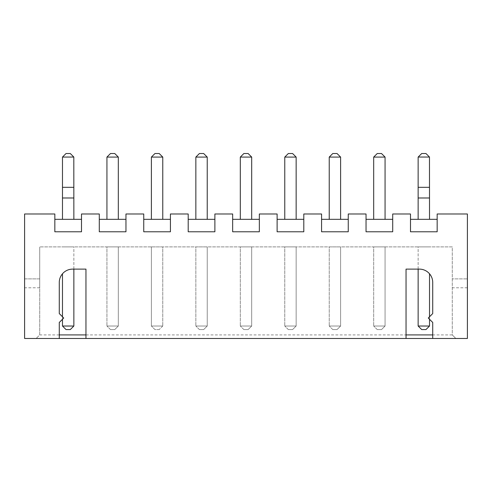 <?xml version="1.0" encoding="UTF-8"?>
<svg xmlns="http://www.w3.org/2000/svg" width="492" height="492" viewBox="0 0 492 492"><rect width="100%" height="100%" fill="white"/><g stroke="black" fill="none" stroke-linecap="round" stroke-linejoin="round"><path stroke-width="0.37" stroke-dasharray="2.46 1.84" d="M85.952 338.471L406.048 338.471L85.952 338.471L85.952 269.118L72.613 269.118A13.339 13.339 0 0 0 59.28 282.457L59.28 313.576L63.72 318.023L59.28 322.469L59.28 338.471L24.6 338.471L467.4 338.471L455.838 338.471L452.283 334.917L452.283 246.892L39.717 246.892L452.283 246.892L452.283 334.917L432.72 334.917M59.28 334.917L39.717 334.917L36.162 338.471L39.717 334.917L39.717 278.896L24.6 278.896L24.6 338.471L24.6 213.989L54.833 213.989L54.833 231.775L54.833 219.327L54.833 231.775L81.506 231.775L81.506 213.989L99.292 213.989L99.292 231.775L99.292 219.327L99.292 231.775L125.964 231.775L125.964 213.989L143.744 213.989L143.744 231.775L143.744 219.327L143.744 231.775L170.423 231.775L170.423 213.989L188.202 213.989L188.202 231.775L188.202 219.327L188.202 231.775L214.881 231.775L214.881 213.989L232.661 213.989L232.661 231.775L232.661 219.327L232.661 231.775L259.339 231.775L259.339 213.989L277.119 213.989L277.119 231.775L277.119 219.327L277.119 231.775L303.798 231.775L303.798 213.989L321.577 213.989L321.577 231.775L321.577 219.327L321.577 231.775L348.256 231.775L348.256 213.989L366.036 213.989L366.036 231.775L366.036 219.327L366.036 231.775L392.708 231.775L392.708 213.989L410.494 213.989L410.494 231.775L410.494 219.327L410.494 231.775L437.167 231.775L437.167 213.989L467.4 213.989L467.4 338.471L432.72 338.471L455.838 338.471L452.283 334.917M59.28 338.471L24.6 338.471L24.6 278.896L39.717 278.896L39.717 287.789L39.717 246.892L39.717 334.917M85.952 334.917L406.048 334.917M467.4 278.896L467.4 338.471L467.4 278.896L452.283 278.896L467.4 278.896M432.72 338.471L432.72 322.469L428.28 318.023L432.72 313.576L432.72 282.457A13.339 13.339 0 0 0 419.387 269.118L406.048 269.118L406.048 338.471M81.506 219.327L54.833 219.327M125.964 219.327L99.292 219.327M170.423 219.327L143.744 219.327M214.881 219.327L188.202 219.327M259.339 219.327L232.661 219.327M303.798 219.327L277.119 219.327M348.256 219.327L321.577 219.327M392.708 219.327L366.036 219.327M437.167 219.327L410.494 219.327M373.68 246.892L385.064 246.892L373.68 246.892L373.68 326.024L373.68 246.892M329.228 246.892L340.605 246.892L329.228 246.892L329.228 326.024L329.228 246.892M284.77 246.892L296.147 246.892L284.77 246.892L284.77 326.024L284.77 246.892M418.138 269.118L418.138 246.892L429.522 246.892L418.138 246.892L418.138 326.024L429.522 326.024L425.967 329.578L421.699 329.578L418.138 326.024M195.853 246.892L207.23 246.892L195.853 246.892L195.853 326.024L195.853 246.892M240.311 246.892L251.689 246.892L240.311 246.892L240.311 326.024L240.311 246.892M106.936 246.892L118.32 246.892L106.936 246.892L106.936 326.024L106.936 246.892M162.772 246.892L151.395 246.892L162.772 246.892L162.772 326.024L162.772 246.892M73.861 269.118L73.861 246.892L62.478 246.892L73.861 246.892L73.861 326.024L62.478 326.024L62.478 273.786M73.861 219.327L62.478 219.327L73.861 219.327L73.861 197.987L62.478 197.987L62.478 219.327M106.936 219.327L118.32 219.327L106.936 219.327L106.936 157.083L118.32 157.083L118.32 219.327M162.772 219.327L151.395 219.327L162.772 219.327L162.772 157.083L151.395 157.083L151.395 219.327M195.853 219.327L207.23 219.327L195.853 219.327L195.853 157.083L207.23 157.083L207.23 219.327M240.311 219.327L251.689 219.327L240.311 219.327L240.311 157.083L251.689 157.083L251.689 219.327M284.77 219.327L296.147 219.327L284.77 219.327L284.77 157.083L296.147 157.083L296.147 219.327M329.228 219.327L340.605 219.327L329.228 219.327L329.228 157.083L340.605 157.083L340.605 219.327M373.68 219.327L385.064 219.327L373.68 219.327L373.68 157.083L385.064 157.083L385.064 219.327M418.138 219.327L429.522 219.327L418.138 219.327L418.138 157.083L421.699 153.529L425.967 153.529L429.522 157.083L429.522 219.327M385.064 246.892L385.064 326.024L373.68 326.024L385.064 326.024L385.064 246.892M340.605 246.892L340.605 326.024L329.228 326.024L340.605 326.024L340.605 246.892M296.147 246.892L296.147 326.024L284.77 326.024L296.147 326.024L296.147 246.892M429.522 273.786L429.522 326.024M429.522 319.265L429.522 316.774M207.23 246.892L207.23 326.024L195.853 326.024L207.23 326.024L207.23 246.892M251.689 246.892L251.689 326.024L240.311 326.024L251.689 326.024L251.689 246.892M118.32 246.892L118.32 326.024L106.936 326.024L118.32 326.024L118.32 246.892M162.772 326.024L151.395 326.024L151.395 246.892L151.395 326.024L162.772 326.024L159.217 329.578L162.772 326.024M62.478 319.265L62.478 316.774M73.818 157.04L62.521 157.04L66.033 153.529L70.301 153.529L73.861 157.083L73.861 197.987M62.521 157.04L62.478 197.987M429.522 197.987L418.138 197.987M377.241 329.578L373.68 326.024L377.241 329.578L381.509 329.578L385.064 326.024L381.509 329.578L377.241 329.578M332.783 329.578L329.228 326.024L332.783 329.578L337.051 329.578L340.605 326.024L337.051 329.578L332.783 329.578M288.324 329.578L284.77 326.024L288.324 329.578L292.592 329.578L296.147 326.024L292.592 329.578L288.324 329.578M199.408 329.578L195.853 326.024L199.408 329.578L203.676 329.578L207.23 326.024L203.676 329.578L199.408 329.578M243.866 329.578L240.311 326.024L243.866 329.578L248.134 329.578L251.689 326.024L248.134 329.578L243.866 329.578M110.491 329.578L106.936 326.024L110.491 329.578L114.759 329.578L118.32 326.024L114.759 329.578L110.491 329.578M159.217 329.578L154.949 329.578L151.395 326.024L154.949 329.578L159.217 329.578M73.861 326.024L70.301 329.578L66.033 329.578L62.478 326.024M73.861 187.317L62.478 187.317M118.32 157.083L114.759 153.529L110.491 153.529L106.936 157.083M151.395 157.083L154.949 153.529L159.217 153.529L162.772 157.083M207.23 157.083L203.676 153.529L199.408 153.529L195.853 157.083M251.689 157.083L248.134 153.529L243.866 153.529L240.311 157.083M296.147 157.083L292.592 153.529L288.324 153.529L284.77 157.083M340.605 157.083L337.051 153.529L332.783 153.529L329.228 157.083M385.064 157.083L381.509 153.529L377.241 153.529L373.68 157.083M429.522 187.317L418.138 187.317M429.479 157.04L418.182 157.04M39.717 287.789L24.6 287.789M467.4 287.789L452.283 287.789"/><path stroke-width="0.74" d="M59.28 338.471L85.952 338.471L85.952 269.118L72.613 269.118A13.339 13.339 0 0 0 59.28 282.457L59.28 313.576L63.72 318.023L59.28 322.469L59.28 338.471L24.6 338.471L24.6 213.989L54.833 213.989L54.833 231.775L81.506 231.775L81.506 213.989L99.292 213.989L99.292 231.775L125.964 231.775L125.964 213.989L143.744 213.989L143.744 231.775L170.423 231.775L170.423 213.989L188.202 213.989L188.202 231.775L214.881 231.775L214.881 213.989L232.661 213.989L232.661 231.775L259.339 231.775L259.339 213.989L277.119 213.989L277.119 231.775L303.798 231.775L303.798 213.989L321.577 213.989L321.577 231.775L348.256 231.775L348.256 213.989L366.036 213.989L366.036 231.775L392.708 231.775L392.708 213.989L410.494 213.989L410.494 231.775L437.167 231.775L437.167 213.989L467.4 213.989L467.4 338.471L406.048 338.471L406.048 269.118L419.387 269.118A13.339 13.339 0 0 1 432.72 282.457L432.72 313.576L428.28 318.023L432.72 322.469L432.72 338.471M59.28 334.917L85.952 334.917M406.048 334.917L432.72 334.917M406.048 338.471L85.952 338.471M437.167 219.327L410.494 219.327M392.708 219.327L366.036 219.327M348.256 219.327L321.577 219.327M303.798 219.327L277.119 219.327M259.339 219.327L232.661 219.327M214.881 219.327L188.202 219.327M170.423 219.327L143.744 219.327M125.964 219.327L99.292 219.327M81.506 219.327L54.833 219.327M418.138 326.024L421.699 329.578L425.967 329.578L429.522 326.024L418.138 326.024L418.138 269.118M429.522 326.024L429.522 319.265M429.522 316.774L429.522 273.786M73.861 326.024L62.478 326.024L66.033 329.578L70.301 329.578L73.861 326.024L73.861 269.118M62.478 326.024L62.478 319.265M62.478 316.774L62.478 273.786M73.861 219.327L73.818 157.04L62.478 157.083L62.478 219.327M73.861 197.987L62.478 197.987M106.936 219.327L106.936 157.083L118.32 157.083L118.32 219.327M162.772 219.327L162.772 157.083L151.395 157.083L151.395 219.327M195.853 219.327L195.853 157.083L207.23 157.083L207.23 219.327M240.311 219.327L240.311 157.083L251.689 157.083L251.689 219.327M284.77 219.327L284.77 157.083L296.147 157.083L296.147 219.327M329.228 219.327L329.228 157.083L340.605 157.083L340.605 219.327M373.68 219.327L373.68 157.083L385.064 157.083L385.064 219.327M418.138 219.327L418.138 157.083L421.699 153.529L425.967 153.529L429.479 157.04L418.182 157.04M429.522 219.327L429.479 157.04M429.522 197.987L418.138 197.987M62.521 157.04L66.033 153.529L70.301 153.529L73.818 157.04M73.861 187.317L62.478 187.317M118.32 157.083L114.759 153.529L110.491 153.529L106.936 157.083M151.395 157.083L154.949 153.529L159.217 153.529L162.772 157.083M207.23 157.083L203.676 153.529L199.408 153.529L195.853 157.083M251.689 157.083L248.134 153.529L243.866 153.529L240.311 157.083M296.147 157.083L292.592 153.529L288.324 153.529L284.77 157.083M340.605 157.083L337.051 153.529L332.783 153.529L329.228 157.083M385.064 157.083L381.509 153.529L377.241 153.529L373.68 157.083M429.522 187.317L418.138 187.317"/></g></svg>
